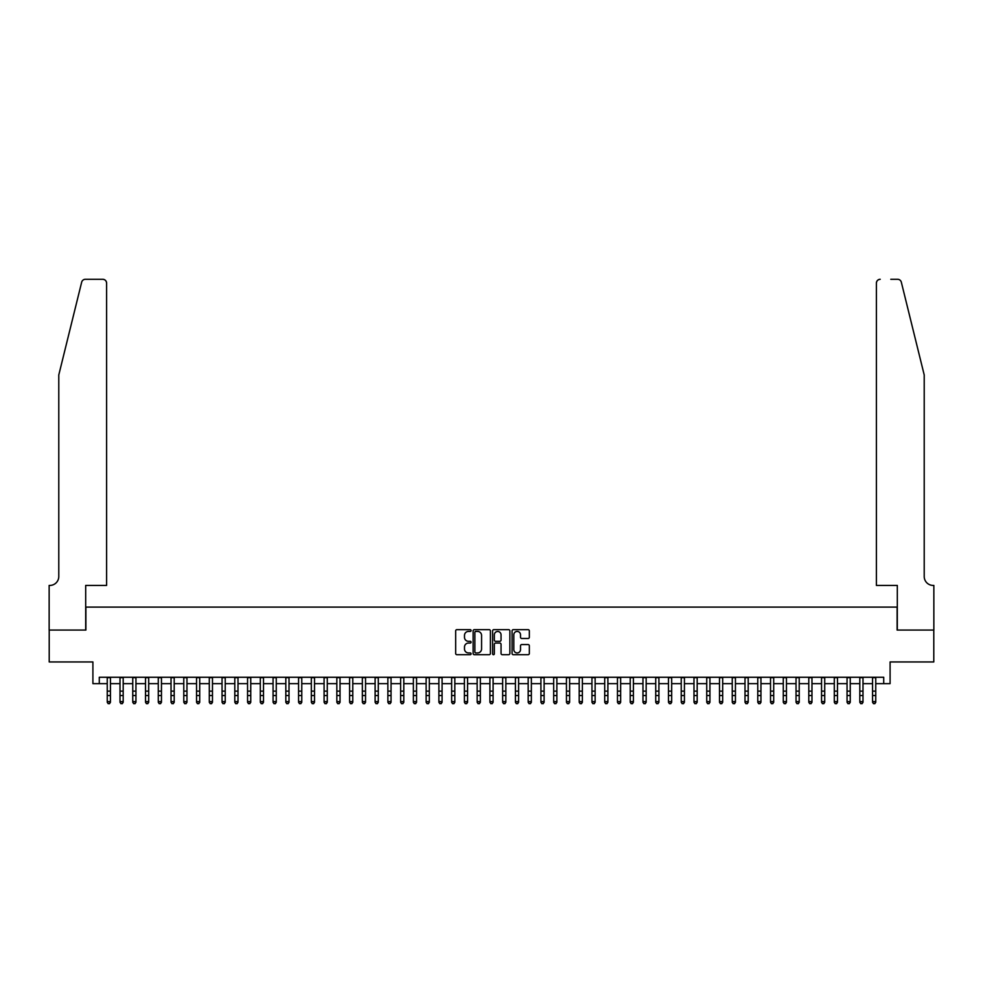 <?xml version="1.0" encoding="UTF-8"?>
<svg xmlns="http://www.w3.org/2000/svg" width="983" height="983" viewBox="0 0 983 983"><rect width="100%" height="100%" fill="white"/><g stroke="black" fill="none" stroke-linecap="round" stroke-linejoin="round"><path stroke-width="1.47" d="M471.09 630.533A0.872 0.872 0 0 0 470.218 629.661L456.911 629.661A1.253 1.253 0 0 0 455.657 630.914L455.657 653.449A1.253 1.253 0 0 0 456.911 654.703L470.218 654.703A0.872 0.872 0 0 0 471.09 653.83A0.872 0.872 0 0 0 470.218 652.945L468.498 652.945A4.006 4.006 0 0 1 464.492 648.94L464.492 647.06A4.006 4.006 0 0 1 468.498 643.054L470.218 643.054A0.872 0.872 0 0 0 471.09 642.182A0.872 0.872 0 0 0 470.218 641.309L468.498 641.309A4.006 4.006 0 0 1 464.492 637.303L464.492 635.423A4.006 4.006 0 0 1 468.498 631.418L470.218 631.418A0.872 0.872 0 0 0 471.09 630.533M528.092 638.483A1.253 1.253 0 0 0 529.346 637.23L529.346 630.914A1.253 1.253 0 0 0 528.092 629.661L513.31 629.661A1.253 1.253 0 0 0 512.069 630.914L512.069 653.449A1.253 1.253 0 0 0 513.31 654.703L528.092 654.703A1.253 1.253 0 0 0 529.346 653.449L529.346 645.806A1.253 1.253 0 0 0 528.092 644.565L521.764 644.565A1.253 1.253 0 0 0 520.511 645.806L520.511 649.603A3.354 3.354 0 0 1 517.169 652.945A3.354 3.354 0 0 1 513.814 649.603L513.814 634.76A3.354 3.354 0 0 1 517.169 631.418A3.354 3.354 0 0 1 520.511 634.76L520.511 637.23A1.253 1.253 0 0 0 521.764 638.483L528.092 638.483M99.283 683.64L99.283 677.262L883.717 677.262L883.717 683.64L890.094 683.64L890.094 661.952L933.789 661.952L933.789 630.066L897.11 630.066L897.11 607.101L85.89 607.101L85.89 630.066L49.211 630.066L49.211 661.952L92.906 661.952L92.906 683.64L107.245 683.64M490.406 630.914A1.253 1.253 0 0 0 489.153 629.661L474.384 629.661A1.253 1.253 0 0 0 473.13 630.914L473.13 653.449A1.253 1.253 0 0 0 474.384 654.703L489.153 654.703A1.253 1.253 0 0 0 490.406 653.449L490.406 630.914M493.847 629.661L508.616 629.661A1.253 1.253 0 0 1 509.87 630.914L509.87 653.449A1.253 1.253 0 0 1 508.616 654.703L502.301 654.703A1.253 1.253 0 0 1 501.047 653.449L501.047 644.307A1.253 1.253 0 0 0 499.794 643.054L495.604 643.054A1.253 1.253 0 0 0 494.351 644.307L494.351 653.83A0.872 0.872 0 0 1 493.466 654.703A0.872 0.872 0 0 1 492.594 653.83L492.594 630.914A1.253 1.253 0 0 1 493.847 629.661M110.44 683.64L120 683.64M123.194 683.64L132.754 683.64M135.949 683.64L145.521 683.64M148.703 683.64L158.275 683.64M161.458 683.64L171.03 683.64M174.212 683.64L183.784 683.64M186.967 683.64L196.539 683.64M199.721 683.64L209.293 683.64M212.475 683.64L222.047 683.64M225.23 683.64L234.802 683.64M237.997 683.64L247.556 683.64M250.751 683.64L260.311 683.64M263.505 683.64L273.065 683.64M276.26 683.64L285.82 683.64M289.014 683.64L298.574 683.64M301.769 683.64L311.328 683.64M314.523 683.64L324.083 683.64M327.278 683.64L336.837 683.64M340.032 683.64L349.604 683.64M352.786 683.64L362.358 683.64M365.541 683.64L375.113 683.64M378.295 683.64L387.867 683.64M391.05 683.64L400.622 683.64M403.804 683.64L413.376 683.64M416.559 683.64L426.131 683.64M429.313 683.64L438.885 683.64M442.08 683.64L451.639 683.64M454.834 683.64L464.394 683.64M467.589 683.64L477.148 683.64M480.343 683.64L489.903 683.64M493.097 683.64L502.657 683.64M505.852 683.64L515.411 683.64M518.606 683.64L528.166 683.64M531.361 683.64L540.92 683.64M544.115 683.64L553.687 683.64M556.87 683.64L566.441 683.64M569.624 683.64L579.196 683.64M582.378 683.64L591.95 683.64M595.133 683.64L604.705 683.64M607.887 683.64L617.459 683.64M620.642 683.64L630.214 683.64M633.396 683.64L642.968 683.64M646.163 683.64L655.722 683.64M658.917 683.64L668.477 683.64M671.672 683.64L681.231 683.64M684.426 683.64L693.986 683.64M697.18 683.64L706.74 683.64M709.935 683.64L719.495 683.64M722.689 683.64L732.249 683.64M735.444 683.64L745.003 683.64M748.198 683.64L757.77 683.64M760.953 683.64L770.525 683.64M773.707 683.64L783.279 683.64M786.461 683.64L796.033 683.64M799.216 683.64L808.788 683.64M811.97 683.64L821.542 683.64M824.725 683.64L834.297 683.64M837.479 683.64L847.051 683.64M850.246 683.64L859.806 683.64M863 683.64L872.56 683.64M875.755 683.64L883.717 683.64M475.76 631.418A0.872 0.872 0 0 0 474.875 632.29L474.875 652.073A0.872 0.872 0 0 0 475.76 652.945L477.566 652.945A4.006 4.006 0 0 0 481.572 648.94L481.572 635.423A4.006 4.006 0 0 0 477.566 631.418L475.76 631.418M501.047 634.821A3.354 3.354 0 0 0 497.693 631.479A3.354 3.354 0 0 0 494.351 634.821L494.351 640.056A1.253 1.253 0 0 0 495.604 641.309L499.794 641.309A1.253 1.253 0 0 0 501.047 640.056L501.047 634.821M110.44 677.262L110.44 702.304L109.482 703.705L108.204 703.423L109.482 703.705M107.245 677.262L107.245 701.592L110.44 701.592L109.482 703.423M108.204 703.705L107.245 702.304L108.204 703.423M81.663 282.207C82.633 280.106 82.633 280.106 81.663 282.207L58.783 374.965L58.783 576.493A8.933 8.933 0 0 1 49.85 585.426L49.15 585.426L49.15 630.066L85.693 630.066L85.693 585.426L106.606 585.426L106.606 283.129A3.821 3.821 0 0 0 102.785 279.295L85.374 279.295A3.821 3.821 0 0 0 81.663 282.207M92.193 279.295L102.785 279.295C105.095 279.541 106.373 280.819 106.606 283.129L106.606 585.426M58.783 576.493A8.933 8.933 0 0 1 49.85 585.426M917.2 346.52L901.337 282.207L924.217 374.965L924.217 576.493A8.933 8.933 0 0 0 933.15 585.426L933.85 585.426L933.85 630.066L897.307 630.066L897.307 585.426L876.394 585.426L876.394 283.129L876.394 585.426M890.807 279.295L897.626 279.295A3.821 3.821 0 0 1 901.337 282.207M880.215 279.295A3.821 3.821 0 0 0 876.394 283.129C876.627 280.819 877.905 279.541 880.215 279.295M924.217 576.493A8.933 8.933 0 0 0 933.15 585.426M123.194 677.262L123.194 702.304L122.236 703.705L120.958 703.423L122.236 703.705M120 677.262L120 701.592L123.194 701.592L122.236 703.423M120.958 703.705L120 702.304L120.958 703.423M135.949 677.262L135.949 702.304L134.99 703.705L133.713 703.423L134.99 703.705M132.754 677.262L132.754 701.592L135.949 701.592L134.99 703.423M133.713 703.705L132.754 702.304L133.713 703.423M148.703 677.262L148.703 702.304L147.745 703.705L146.467 703.423L147.745 703.705M145.521 677.262L145.521 701.592L148.703 701.592L147.745 703.423M146.467 703.705L145.521 702.304L146.467 703.423M161.458 677.262L161.458 702.304L160.499 703.705L159.221 703.423L160.499 703.705M158.275 677.262L158.275 701.592L161.458 701.592L160.499 703.423M159.221 703.705L158.275 702.304L159.221 703.423M174.212 677.262L174.212 702.304L173.254 703.705L171.988 703.423L173.254 703.705M171.03 677.262L171.03 701.592L174.212 701.592L173.254 703.423M171.988 703.705L171.03 702.304L171.988 703.423M186.967 677.262L186.967 702.304L186.008 703.705L184.743 703.423L186.008 703.705M183.784 677.262L183.784 701.592L186.967 701.592L186.008 703.423M184.743 703.705L183.784 702.304L184.743 703.423M199.721 677.262L199.721 702.304L198.763 703.705L197.497 703.423L198.763 703.705M196.539 677.262L196.539 701.592L199.721 701.592L198.763 703.423M197.497 703.705L196.539 702.304L197.497 703.423M212.475 677.262L212.475 702.304L211.529 703.705L210.251 703.423L211.529 703.705M209.293 677.262L209.293 701.592L212.475 701.592L211.529 703.423M210.251 703.705L209.293 702.304L210.251 703.423M225.23 677.262L225.23 702.304L224.284 703.705L223.006 703.423L224.284 703.705M222.047 677.262L222.047 701.592L225.23 701.592L224.284 703.423M223.006 703.705L222.047 702.304L223.006 703.423M237.997 677.262L237.997 702.304L237.038 703.705L235.76 703.423L237.038 703.705M234.802 677.262L234.802 701.592L237.997 701.592L237.038 703.423M235.76 703.705L234.802 702.304L235.76 703.423M250.751 677.262L250.751 702.304L249.793 703.705L248.515 703.423L249.793 703.705M247.556 677.262L247.556 701.592L250.751 701.592L249.793 703.423M248.515 703.705L247.556 702.304L248.515 703.423M263.505 677.262L263.505 702.304L262.547 703.705L261.269 703.423L262.547 703.705M260.311 677.262L260.311 701.592L263.505 701.592L262.547 703.423M261.269 703.705L260.311 702.304L261.269 703.423M276.26 677.262L276.26 702.304L275.301 703.705L274.024 703.423L275.301 703.705M273.065 677.262L273.065 701.592L276.26 701.592L275.301 703.423M274.024 703.705L273.065 702.304L274.024 703.423M289.014 677.262L289.014 702.304L288.056 703.705L286.778 703.423L288.056 703.705M285.82 677.262L285.82 701.592L289.014 701.592L288.056 703.423M286.778 703.705L285.82 702.304L286.778 703.423M301.769 677.262L301.769 702.304L300.81 703.705L299.532 703.423L300.81 703.705M298.574 677.262L298.574 701.592L301.769 701.592L300.81 703.423M299.532 703.705L298.574 702.304L299.532 703.423M314.523 677.262L314.523 702.304L313.565 703.705L312.287 703.423L313.565 703.705M311.328 677.262L311.328 701.592L314.523 701.592L313.565 703.423M312.287 703.705L311.328 702.304L312.287 703.423M327.278 677.262L327.278 702.304L326.319 703.705L325.041 703.423L326.319 703.705M324.083 677.262L324.083 701.592L327.278 701.592L326.319 703.423M325.041 703.705L324.083 702.304L325.041 703.423M340.032 677.262L340.032 702.304L339.074 703.705L337.796 703.423L339.074 703.705M336.837 677.262L336.837 701.592L340.032 701.592L339.074 703.423M337.796 703.705L336.837 702.304L337.796 703.423M352.786 677.262L352.786 702.304L351.828 703.705L350.55 703.423L351.828 703.705M349.604 677.262L349.604 701.592L352.786 701.592L351.828 703.423M350.55 703.705L349.604 702.304L350.55 703.423M365.541 677.262L365.541 702.304L364.582 703.705L363.305 703.423L364.582 703.705M362.358 677.262L362.358 701.592L365.541 701.592L364.582 703.423M363.305 703.705L362.358 702.304L363.305 703.423M378.295 677.262L378.295 702.304L377.337 703.705L376.071 703.423L377.337 703.705M375.113 677.262L375.113 701.592L378.295 701.592L377.337 703.423M376.071 703.705L375.113 702.304L376.071 703.423M391.05 677.262L391.05 702.304L390.091 703.705L388.826 703.423L390.091 703.705M387.867 677.262L387.867 701.592L391.05 701.592L390.091 703.423M388.826 703.705L387.867 702.304L388.826 703.423M403.804 677.262L403.804 702.304L402.846 703.705L401.58 703.423L402.846 703.705M400.622 677.262L400.622 701.592L403.804 701.592L402.846 703.423M401.58 703.705L400.622 702.304L401.58 703.423M416.559 677.262L416.559 702.304L415.612 703.705L414.334 703.423L415.612 703.705M413.376 677.262L413.376 701.592L416.559 701.592L415.612 703.423M414.334 703.705L413.376 702.304L414.334 703.423M429.313 677.262L429.313 702.304L428.367 703.705L427.089 703.423L428.367 703.705M426.131 677.262L426.131 701.592L429.313 701.592L428.367 703.423M427.089 703.705L426.131 702.304L427.089 703.423M442.08 677.262L442.08 702.304L441.121 703.705L439.843 703.423L441.121 703.705M438.885 677.262L438.885 701.592L442.08 701.592L441.121 703.423M439.843 703.705L438.885 702.304L439.843 703.423M454.834 677.262L454.834 702.304L453.876 703.705L452.598 703.423L453.876 703.705M451.639 677.262L451.639 701.592L454.834 701.592L453.876 703.423M452.598 703.705L451.639 702.304L452.598 703.423M467.589 677.262L467.589 702.304L466.63 703.705L465.352 703.423L466.63 703.705M464.394 677.262L464.394 701.592L467.589 701.592L466.63 703.423M465.352 703.705L464.394 702.304L465.352 703.423M480.343 677.262L480.343 702.304L479.385 703.705L478.107 703.423L479.385 703.705M477.148 677.262L477.148 701.592L480.343 701.592L479.385 703.423M478.107 703.705L477.148 702.304L478.107 703.423M493.097 677.262L493.097 702.304L492.139 703.705L490.861 703.423L492.139 703.705M489.903 677.262L489.903 701.592L493.097 701.592L492.139 703.423M490.861 703.705L489.903 702.304L490.861 703.423M505.852 677.262L505.852 702.304L504.893 703.705L503.615 703.423L504.893 703.705M502.657 677.262L502.657 701.592L505.852 701.592L504.893 703.423M503.615 703.705L502.657 702.304L503.615 703.423M518.606 677.262L518.606 702.304L517.648 703.705L516.37 703.423L517.648 703.705M515.411 677.262L515.411 701.592L518.606 701.592L517.648 703.423M516.37 703.705L515.411 702.304L516.37 703.423M531.361 677.262L531.361 702.304L530.402 703.705L529.124 703.423L530.402 703.705M528.166 677.262L528.166 701.592L531.361 701.592L530.402 703.423M529.124 703.705L528.166 702.304L529.124 703.423M544.115 677.262L544.115 702.304L543.157 703.705L541.879 703.423L543.157 703.705M540.92 677.262L540.92 701.592L544.115 701.592L543.157 703.423M541.879 703.705L540.92 702.304L541.879 703.423M556.87 677.262L556.87 702.304L555.911 703.705L554.633 703.423L555.911 703.705M553.687 677.262L553.687 701.592L556.87 701.592L555.911 703.423M554.633 703.705L553.687 702.304L554.633 703.423M569.624 677.262L569.624 702.304L568.666 703.705L567.388 703.423L568.666 703.705M566.441 677.262L566.441 701.592L569.624 701.592L568.666 703.423M567.388 703.705L566.441 702.304L567.388 703.423M582.378 677.262L582.378 702.304L581.42 703.705L580.154 703.423L581.42 703.705M579.196 677.262L579.196 701.592L582.378 701.592L581.42 703.423M580.154 703.705L579.196 702.304L580.154 703.423M595.133 677.262L595.133 702.304L594.174 703.705L592.909 703.423L594.174 703.705M591.95 677.262L591.95 701.592L595.133 701.592L594.174 703.423M592.909 703.705L591.95 702.304L592.909 703.423M607.887 677.262L607.887 702.304L606.929 703.705L605.663 703.423L606.929 703.705M604.705 677.262L604.705 701.592L607.887 701.592L606.929 703.423M605.663 703.705L604.705 702.304L605.663 703.423M620.642 677.262L620.642 702.304L619.695 703.705L618.418 703.423L619.695 703.705M617.459 677.262L617.459 701.592L620.642 701.592L619.695 703.423M618.418 703.705L617.459 702.304L618.418 703.423M633.396 677.262L633.396 702.304L632.45 703.705L631.172 703.423L632.45 703.705M630.214 677.262L630.214 701.592L633.396 701.592L632.45 703.423M631.172 703.705L630.214 702.304L631.172 703.423M646.163 677.262L646.163 702.304L645.204 703.705L643.926 703.423L645.204 703.705M642.968 677.262L642.968 701.592L646.163 701.592L645.204 703.423M643.926 703.705L642.968 702.304L643.926 703.423M658.917 677.262L658.917 702.304L657.959 703.705L656.681 703.423L657.959 703.705M655.722 677.262L655.722 701.592L658.917 701.592L657.959 703.423M656.681 703.705L655.722 702.304L656.681 703.423M671.672 677.262L671.672 702.304L670.713 703.705L669.435 703.423L670.713 703.705M668.477 677.262L668.477 701.592L671.672 701.592L670.713 703.423M669.435 703.705L668.477 702.304L669.435 703.423M684.426 677.262L684.426 702.304L683.468 703.705L682.19 703.423L683.468 703.705M681.231 677.262L681.231 701.592L684.426 701.592L683.468 703.423M682.19 703.705L681.231 702.304L682.19 703.423M697.18 677.262L697.18 702.304L696.222 703.705L694.944 703.423L696.222 703.705M693.986 677.262L693.986 701.592L697.18 701.592L696.222 703.423M694.944 703.705L693.986 702.304L694.944 703.423M709.935 677.262L709.935 702.304L708.976 703.705L707.699 703.423L708.976 703.705M706.74 677.262L706.74 701.592L709.935 701.592L708.976 703.423M707.699 703.705L706.74 702.304L707.699 703.423M722.689 677.262L722.689 702.304L721.731 703.705L720.453 703.423L721.731 703.705M719.495 677.262L719.495 701.592L722.689 701.592L721.731 703.423M720.453 703.705L719.495 702.304L720.453 703.423M735.444 677.262L735.444 702.304L734.485 703.705L733.207 703.423L734.485 703.705M732.249 677.262L732.249 701.592L735.444 701.592L734.485 703.423M733.207 703.705L732.249 702.304L733.207 703.423M748.198 677.262L748.198 702.304L747.24 703.705L745.962 703.423L747.24 703.705M745.003 677.262L745.003 701.592L748.198 701.592L747.24 703.423M745.962 703.705L745.003 702.304L745.962 703.423M760.953 677.262L760.953 702.304L759.994 703.705L758.716 703.423L759.994 703.705M757.77 677.262L757.77 701.592L760.953 701.592L759.994 703.423M758.716 703.705L757.77 702.304L758.716 703.423M773.707 677.262L773.707 702.304L772.749 703.705L771.471 703.423L772.749 703.705M770.525 677.262L770.525 701.592L773.707 701.592L772.749 703.423M771.471 703.705L770.525 702.304L771.471 703.423M786.461 677.262L786.461 702.304L785.503 703.705L784.237 703.423L785.503 703.705M783.279 677.262L783.279 701.592L786.461 701.592L785.503 703.423M784.237 703.705L783.279 702.304L784.237 703.423M799.216 677.262L799.216 702.304L798.257 703.705L796.992 703.423L798.257 703.705M796.033 677.262L796.033 701.592L799.216 701.592L798.257 703.423M796.992 703.705L796.033 702.304L796.992 703.423M811.97 677.262L811.97 702.304L811.012 703.705L809.746 703.423L811.012 703.705M808.788 677.262L808.788 701.592L811.97 701.592L811.012 703.423M809.746 703.705L808.788 702.304L809.746 703.423M824.725 677.262L824.725 702.304L823.779 703.705L822.501 703.423L823.779 703.705M821.542 677.262L821.542 701.592L824.725 701.592L823.779 703.423M822.501 703.705L821.542 702.304L822.501 703.423M837.479 677.262L837.479 702.304L836.533 703.705L835.255 703.423L836.533 703.705M834.297 677.262L834.297 701.592L837.479 701.592L836.533 703.423M835.255 703.705L834.297 702.304L835.255 703.423M850.246 677.262L850.246 702.304L849.287 703.705L848.01 703.423L849.287 703.705M847.051 677.262L847.051 701.592L850.246 701.592L849.287 703.423M848.01 703.705L847.051 702.304L848.01 703.423M863 677.262L863 702.304L862.042 703.705L860.764 703.423L862.042 703.705M859.806 677.262L859.806 701.592L863 701.592L862.042 703.423M860.764 703.705L859.806 702.304L860.764 703.423M875.755 677.262L875.755 702.304L874.796 703.705L873.518 703.423L874.796 703.705M872.56 677.262L872.56 701.592L875.755 701.592L874.796 703.423M873.518 703.705L872.56 702.304L873.518 703.423M110.44 691.135L107.245 691.135M110.44 695.509L107.245 695.509M110.44 677.668L107.245 677.668M123.194 691.135L120 691.135M123.194 695.509L120 695.509M123.194 677.668L120 677.668M135.949 691.135L132.754 691.135M135.949 695.509L132.754 695.509M135.949 677.668L132.754 677.668M148.703 691.135L145.521 691.135M148.703 695.509L145.521 695.509M148.703 677.668L145.521 677.668M161.458 691.135L158.275 691.135M161.458 695.509L158.275 695.509M161.458 677.668L158.275 677.668M174.212 691.135L171.03 691.135M174.212 695.509L171.03 695.509M174.212 677.668L171.03 677.668M186.967 691.135L183.784 691.135M186.967 695.509L183.784 695.509M186.967 677.668L183.784 677.668M199.721 691.135L196.539 691.135M199.721 695.509L196.539 695.509M199.721 677.668L196.539 677.668M212.475 691.135L209.293 691.135M212.475 695.509L209.293 695.509M212.475 677.668L209.293 677.668M225.23 691.135L222.047 691.135M225.23 695.509L222.047 695.509M225.23 677.668L222.047 677.668M237.997 691.135L234.802 691.135M237.997 695.509L234.802 695.509M237.997 677.668L234.802 677.668M250.751 691.135L247.556 691.135M250.751 695.509L247.556 695.509M250.751 677.668L247.556 677.668M263.505 691.135L260.311 691.135M263.505 695.509L260.311 695.509M263.505 677.668L260.311 677.668M276.26 691.135L273.065 691.135M276.26 695.509L273.065 695.509M276.26 677.668L273.065 677.668M289.014 691.135L285.82 691.135M289.014 695.509L285.82 695.509M289.014 677.668L285.82 677.668M301.769 691.135L298.574 691.135M301.769 695.509L298.574 695.509M301.769 677.668L298.574 677.668M314.523 691.135L311.328 691.135M314.523 695.509L311.328 695.509M314.523 677.668L311.328 677.668M327.278 691.135L324.083 691.135M327.278 695.509L324.083 695.509M327.278 677.668L324.083 677.668M340.032 691.135L336.837 691.135M340.032 695.509L336.837 695.509M340.032 677.668L336.837 677.668M352.786 691.135L349.604 691.135M352.786 695.509L349.604 695.509M352.786 677.668L349.604 677.668M365.541 691.135L362.358 691.135M365.541 695.509L362.358 695.509M365.541 677.668L362.358 677.668M378.295 691.135L375.113 691.135M378.295 695.509L375.113 695.509M378.295 677.668L375.113 677.668M391.05 691.135L387.867 691.135M391.05 695.509L387.867 695.509M391.05 677.668L387.867 677.668M403.804 691.135L400.622 691.135M403.804 695.509L400.622 695.509M403.804 677.668L400.622 677.668M416.559 691.135L413.376 691.135M416.559 695.509L413.376 695.509M416.559 677.668L413.376 677.668M429.313 691.135L426.131 691.135M429.313 695.509L426.131 695.509M429.313 677.668L426.131 677.668M442.08 691.135L438.885 691.135M442.08 695.509L438.885 695.509M442.08 677.668L438.885 677.668M454.834 691.135L451.639 691.135M454.834 695.509L451.639 695.509M454.834 677.668L451.639 677.668M467.589 691.135L464.394 691.135M467.589 695.509L464.394 695.509M467.589 677.668L464.394 677.668M480.343 691.135L477.148 691.135M480.343 695.509L477.148 695.509M480.343 677.668L477.148 677.668M493.097 691.135L489.903 691.135M493.097 695.509L489.903 695.509M493.097 677.668L489.903 677.668M505.852 691.135L502.657 691.135M505.852 695.509L502.657 695.509M505.852 677.668L502.657 677.668M518.606 691.135L515.411 691.135M518.606 695.509L515.411 695.509M518.606 677.668L515.411 677.668M531.361 691.135L528.166 691.135M531.361 695.509L528.166 695.509M531.361 677.668L528.166 677.668M544.115 691.135L540.92 691.135M544.115 695.509L540.92 695.509M544.115 677.668L540.92 677.668M556.87 691.135L553.687 691.135M556.87 695.509L553.687 695.509M556.87 677.668L553.687 677.668M569.624 691.135L566.441 691.135M569.624 695.509L566.441 695.509M569.624 677.668L566.441 677.668M582.378 691.135L579.196 691.135M582.378 695.509L579.196 695.509M582.378 677.668L579.196 677.668M595.133 691.135L591.95 691.135M595.133 695.509L591.95 695.509M595.133 677.668L591.95 677.668M607.887 691.135L604.705 691.135M607.887 695.509L604.705 695.509M607.887 677.668L604.705 677.668M620.642 691.135L617.459 691.135M620.642 695.509L617.459 695.509M620.642 677.668L617.459 677.668M633.396 691.135L630.214 691.135M633.396 695.509L630.214 695.509M633.396 677.668L630.214 677.668M646.163 691.135L642.968 691.135M646.163 695.509L642.968 695.509M646.163 677.668L642.968 677.668M658.917 691.135L655.722 691.135M658.917 695.509L655.722 695.509M658.917 677.668L655.722 677.668M671.672 691.135L668.477 691.135M671.672 695.509L668.477 695.509M671.672 677.668L668.477 677.668M684.426 691.135L681.231 691.135M684.426 695.509L681.231 695.509M684.426 677.668L681.231 677.668M697.18 691.135L693.986 691.135M697.18 695.509L693.986 695.509M697.18 677.668L693.986 677.668M709.935 691.135L706.74 691.135M709.935 695.509L706.74 695.509M709.935 677.668L706.74 677.668M722.689 691.135L719.495 691.135M722.689 695.509L719.495 695.509M722.689 677.668L719.495 677.668M735.444 691.135L732.249 691.135M735.444 695.509L732.249 695.509M735.444 677.668L732.249 677.668M748.198 691.135L745.003 691.135M748.198 695.509L745.003 695.509M748.198 677.668L745.003 677.668M760.953 691.135L757.77 691.135M760.953 695.509L757.77 695.509M760.953 677.668L757.77 677.668M773.707 691.135L770.525 691.135M773.707 695.509L770.525 695.509M773.707 677.668L770.525 677.668M786.461 691.135L783.279 691.135M786.461 695.509L783.279 695.509M786.461 677.668L783.279 677.668M799.216 691.135L796.033 691.135M799.216 695.509L796.033 695.509M799.216 677.668L796.033 677.668M811.97 691.135L808.788 691.135M811.97 695.509L808.788 695.509M811.97 677.668L808.788 677.668M824.725 691.135L821.542 691.135M824.725 695.509L821.542 695.509M824.725 677.668L821.542 677.668M837.479 691.135L834.297 691.135M837.479 695.509L834.297 695.509M837.479 677.668L834.297 677.668M850.246 691.135L847.051 691.135M850.246 695.509L847.051 695.509M850.246 677.668L847.051 677.668M863 691.135L859.806 691.135M863 695.509L859.806 695.509M863 677.668L859.806 677.668M875.755 691.135L872.56 691.135M875.755 695.509L872.56 695.509M875.755 677.668L872.56 677.668"/></g></svg>
